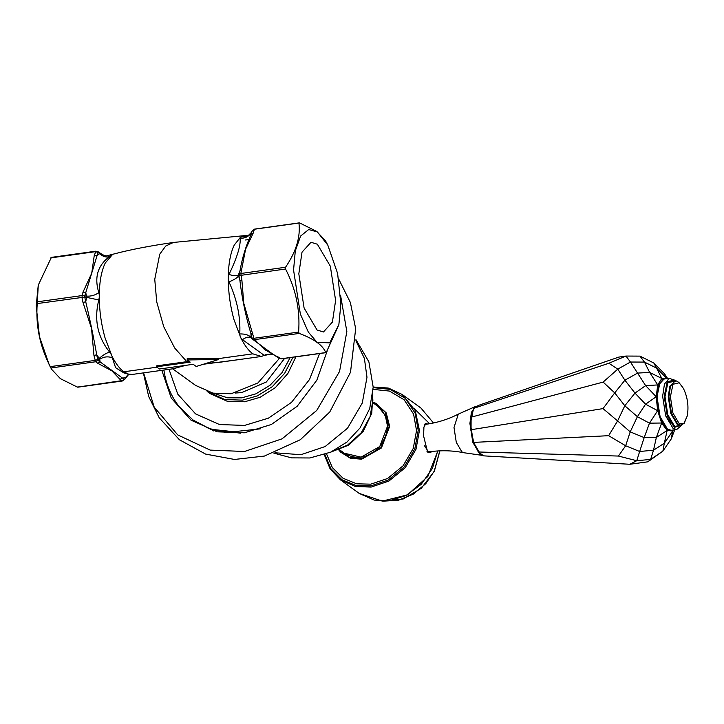 <?xml version="1.0" encoding="UTF-8"?>
<svg xmlns="http://www.w3.org/2000/svg" width="724" height="724" viewBox="0 0 724 724"><rect width="100%" height="100%" fill="white"/><g stroke="black" fill="none" stroke-linecap="round" stroke-linejoin="round"><path stroke-width="1.09" d="M78.092 386.725L77.432 387.132L78.092 386.725M51.332 257.5L38.282 285.093L37.241 303.573C35.557 325.429 39.91 346.452 50.3 366.634L51.594 369.294L60.4 378.67L77.432 387.132L122.781 380.507M51.594 369.294L49.268 364.932L39.449 336.56L36.2 305.845L38.245 285.256M340.868 304.225L337.619 273.509L327.809 245.137L317.411 231.97L308.686 229.544L300.623 236.033L295.292 250.92L293.564 270.025L300.351 314.035L308.334 332.108L317.022 342.28L329.701 342.877L338.868 324.623L340.868 304.225M327.809 245.137L325.483 240.775L316.669 231.399L299.636 222.938L298.985 223.345C300.541 237.137 296.062 251.78 285.546 267.256L285.546 269.011C295.926 289.193 300.279 310.216 298.605 332.072L299.247 333.42C314.107 338.968 322.94 345.348 325.737 352.57L281.048 358.787L278.541 358.009M338.832 324.814L326.388 352.163M299.636 222.938L254.948 229.155M298.605 332.072L253.916 338.298L243.78 303.347L241.897 280.251L239.888 280.351C241.888 297.7 245.898 316.85 250.866 333.366L252.305 339.04L254.504 340.651M285.546 267.256L240.857 273.482L245.581 249.255L253.219 233.065L251.21 234.187C245.97 245.68 242.205 257.988 239.925 271.102L238.911 275.627L285.546 269.011M298.822 273.826L302.017 252.187L310.976 242.278L317.365 244.223L330.334 266.197L335.61 300.424L332.416 322.062L323.456 331.972L317.067 330.017L304.098 308.053L298.822 273.826M172.665 368.824L195.607 385.403L212.956 393.123L231.137 393.756L257.943 382.924L279.31 358.516M159.434 369.005L193.208 364.308L196.213 366.48L218.729 359.457L218.729 358.588L187.208 358.57L187.199 359.964L190.204 362.136L156.429 366.833L159.434 369.005M156.429 366.833L156.438 365.901L189.127 361.357M218.729 359.457L187.199 359.964M248.251 235.852L245.264 235.581L173.461 242.44L165.724 246.033L159.733 254.214L154.755 279.328L156.719 301.89L163.724 326.669L174.674 347.991L186.828 361.674M173.543 242.44C150.411 245.762 130.782 249.545 114.663 253.789L106.093 255.979L99.586 253.662C103.251 256.884 106.7 257.771 109.921 256.305L111.279 255.373M112.338 254.712L105.224 263.047C101.496 270.794 99.505 281.337 99.26 294.695L99.251 297.519C99.405 311.157 101.306 324.524 104.962 337.601L111.985 356.172C115.668 363.502 119.614 368.715 123.822 371.792L156.918 367.186M245.264 235.581L240.305 237.4L234.241 245.092C230.513 252.839 228.522 263.382 228.277 276.731L228.268 279.564C228.422 293.202 230.323 306.569 233.979 319.646L241.002 338.208C244.694 345.547 248.64 350.751 252.839 353.837L218.729 358.588M172.882 368.788L185.751 365.349M183.38 365.674L174.122 368.616M219.888 362.244L206.023 363.421M265.78 354.706L261.454 356.461L252.839 353.837M254.676 340.769L273.636 354.778L270.939 354.081C267.12 354.353 265.138 354.733 264.975 355.222L264.731 355.357M203.335 364.253L237.789 359.756M252.224 230.893L251.21 234.187L252.224 230.893L254.296 229.562L253.219 233.065M241.897 280.251L240.857 273.482L238.323 275.011L239.925 271.102L241.934 269.98M252.495 339.194L254.558 339.637L299.247 333.42M281.048 358.787L281.699 358.389L281.048 358.787L264.722 349.647L254.558 339.637L253.916 338.298L251.843 338.09L250.947 337.221C248.486 334.868 244.757 333.782 239.762 333.963L239.97 336.036M278.939 357.267L276.559 356.57M325.881 352.669L281.31 358.869L278.803 358.217L276.74 356.724M256.676 341.167L254.287 340.47M273.518 354.715L276.776 356.751M252.875 333.266L250.866 333.366L251.255 338.036M254.685 229.083L252.251 230.793L251.3 232.531C248.83 236.621 245.092 238.504 240.097 238.187C240.893 245.246 237.201 257.337 229.001 274.468L228.286 276.74M228.277 279.554L228.974 281.871C233.626 280.025 236.739 278.152 238.323 276.242L238.911 275.627L239.888 280.351L238.323 275.011C236.748 276.125 233.644 275.944 229.001 274.468M251.319 232.54L251.78 232.259L251.319 232.54C247.518 236.449 245.698 237.888 245.834 236.839L241.363 236.757M247.355 236.35L242.857 236.477M124.392 379.466L122.401 378.028L125.297 377.81L124.854 379.177L122.121 380.914L120.012 379.385L122.401 378.028L98.156 360.498L97.695 359.547L94.989 360.416L50.3 366.634M50.942 367.982L95.631 361.765L99.677 359.294L100.138 361.928L97.749 363.285L111.967 370.914L120.012 379.385M37.241 303.573L84.762 297.084L84.762 295.844L81.939 295.6L37.25 301.817M50.68 257.907L95.369 251.681L98.066 252.35L98.527 252.061L97.984 251.671M100.03 253.147L103.432 255.291L106.093 255.979M95.369 251.681L96.02 251.282L94.292 255.183L97.061 255.635L98.066 252.35L99.586 253.662L97.061 255.635L85.776 292.559L86.599 297.365L98.808 299.989L99.242 297.519M94.292 255.183L91.731 273.219L83.007 292.098L85.776 292.559L84.762 295.844L86.599 296.125C91.17 296.387 95.251 295.202 98.826 292.587C94.057 277.265 97.749 265.174 109.921 256.305M83.007 292.098L81.93 297.347L82.97 302.379L85.74 301.808L84.762 297.084L86.599 297.365L85.74 301.808C89.966 319.628 93.631 337.303 96.717 354.823L99.224 358.344C102.908 355.131 106.365 353.05 109.586 352.081C97.505 336.868 93.903 319.501 98.808 299.989M82.97 302.379L91.541 328.461L93.948 355.394L96.717 354.823L97.695 359.547L99.224 358.344L99.677 359.294C103.659 356.697 107.876 356.19 112.329 357.774L111.985 356.163M125.297 377.81L128.537 374.145M126.655 373.466L123.876 372.914L115.587 367.674L112.329 357.774M99.251 294.695L98.826 292.587M110.935 354L109.586 352.081M100.518 253.5L98.527 252.061L100.518 253.5M174.213 368.607L132.438 374.417L128.61 374.163L123.822 371.792M241.011 338.208L242.504 339.656C246.269 336.922 249.237 336.434 251.409 338.18L252.305 339.04M228.974 281.871C237.056 299.582 240.649 316.94 239.762 333.963M240.314 237.409L240.097 238.187M270.939 354.081L264.74 355.357M242.504 339.656L264.378 355.475M290.134 357.647L281.953 372.724L269.971 385.322L255.871 393.847L241.662 397.856L227.517 397.802L213.508 393.241M207.173 391.476L224.775 399.539L242.404 400.146L257.4 395.865L272.224 386.725L284.677 373.249L292.958 357.249M235.182 393.042L241.68 392.607L266.332 382.001L284.595 358.416M207.951 392.046L210.204 393.675L227.028 401.168L244.658 401.775L260.124 397.286L275.337 387.639L287.89 373.466L295.899 356.841M143.596 372.869L154.203 407.132L177.733 434.916L210.186 450.102L244.486 451.495L282.052 438.844L316.705 410.481L339.547 371.475L346.841 331.556L340.633 295.736M250.766 239.391L245.228 240.006M161.823 370.326L171.262 398.082L191.046 420.192L217.164 431.821L244.549 432.771L271.364 424.481L297.166 406.291L316.859 380.145L327.158 351.049M169.009 369.331L177.76 394.146L195.589 413.902L219.508 424.545L244.576 425.413L268.414 418.173L291.51 402.354L309.546 379.457L319.592 353.538M260.45 428.825L226.069 432.572L208.648 428.373L192.883 419.884L178.909 406.345C171.461 396.68 166.611 385.539 164.357 372.932L163.895 370.045M244.06 432.834L210.548 429.214L193.1 420.029M432.309 451.432L429.92 452.672L427.594 452.075L423.594 435.966L423.92 427.106L425.839 423.386L427.685 424.056M426.427 424.237L425.223 423.649M429.088 452.681L430.246 451.695M326.515 453.885L332.37 467.614L342.995 478.229L356.642 483.804L370.769 484.166L387.566 478.51L403.06 465.831L413.268 448.391L416.535 430.545L413.594 414.11L404.119 399.738L389.449 391.069L373.141 389.385M414.427 408.834L429.64 423.73M687.23 416.01L683.881 423.413L679.031 423.35L672.895 412.961L670.397 396.77L672.994 384.272L679.166 382.779L683.384 388.39C687.637 397.186 688.922 406.39 687.23 416.01L684.144 423.404L680.325 425.287L677.193 424.327L670.849 413.567L668.261 396.806L669.827 386.209L674.859 381.258L670.469 386.118L668.904 396.716L671.492 413.476L677.845 424.237L680.976 425.196M671.266 422.526L669.89 421.83L665.465 415.232M665.664 378.806L661.808 378.435L657.736 384.933L656.206 396.734L657.645 410.671L661.655 423.015L667.157 430.454L672.687 430.997L673.32 429.993M483.668 455.858L478.311 451.984L473.704 442.391L471.062 429.649L471.107 417.169L473.822 408.291L478.474 405.404L618.776 357.104L625.979 356.054L608.884 363.249L473.822 408.291L473.415 409.169L470.79 417.73L471.107 417.169L603.119 382.1L614.721 392.879L603.02 408.608L470.754 429.775L473.704 442.391L608.631 435.685L625.663 445.758L618.432 456.057L636.749 460.717L629.799 464.274L483.668 455.858M473.297 442.065L478.311 451.984L618.432 456.057M470.79 417.73L470.754 429.775M608.884 363.249L617.78 369.14L603.119 382.1M603.02 408.608L617.599 420.925L608.631 435.685M674.741 429.794L671.257 438.907L672.687 430.997L664.324 443.206L667.157 430.454L656.351 437.45L661.655 423.015L649.482 423.169L657.645 410.671L645.555 404.2L656.206 396.734L645.627 385.621L657.736 384.933L649.663 372.408L661.808 378.435L656.596 368.109L667.338 378.978L664.569 373.874L667.646 378.534M664.569 373.874L653.826 363.005L656.596 368.109L644.451 362.091L649.663 372.408L637.554 373.095L645.627 385.621L634.975 393.087L645.555 404.2L637.401 416.698L649.482 423.169L644.188 437.604L656.351 437.45L653.519 450.201L664.324 443.206L662.885 451.115L671.257 438.907M639.98 356.118L625.979 356.054L630.45 362.027L617.78 369.14L624.893 380.2L614.721 392.879L624.803 405.757L617.599 420.925L630.206 431.857L625.663 445.758L639.654 451.495L636.749 460.717L650.614 459.423L647.871 461.812L662.885 451.115L650.614 459.423L653.519 450.201L639.654 451.495L644.188 437.604L630.206 431.857L637.401 416.698L624.803 405.757L634.975 393.087L624.893 380.2L637.554 373.095L630.45 362.027L644.451 362.091L639.98 356.118L653.826 363.005M629.799 464.274L647.871 461.812M93.948 355.394L95.631 361.765L97.749 363.285M124.854 379.177L128.827 374.218M211.788 429.649L213.77 430.988M332.189 451.468L347.574 445.097L361.249 432.762L370.064 416.671L372.869 400.435L372.625 395.53M274.903 452.781L300.885 454.708L325.139 446.545L347.52 428.228L362.272 403.042L366.987 377.258L364.398 358.434L355.909 340.714M378.064 406.472L385.249 415.314L387.521 426.174L379.738 446.554L361.077 457.152L344.28 453.206C356.244 460.283 367.928 458.247 379.34 447.088C390.589 431.504 390.164 417.965 378.064 406.472L373.303 403.024M373.312 402.635L385.177 411.974L389.177 426.327L381.041 447.649L361.52 458.735L349.384 457.496L339.149 449.894M340.552 452.066L338.841 450.011L340.552 452.066L350.47 458.31L361.656 459.179L381.412 447.966L389.648 426.382L386.227 412.888L375.819 403.286L373.322 402.309L375.819 403.286M437.73 450.952L432.436 468.374L421.205 484.329L405.947 495.56L389.91 500.637L374.208 500.094L359.222 493.424L382.29 501.108L407.476 494.872L427.866 476.455L437.83 450.952M433.513 422.97L420.943 408.046L433.486 422.979M324.325 454.672L330.026 468.709L340.452 479.849L355.439 486.519L371.141 487.071L388.86 481.098L405.223 467.713L415.992 449.305L419.44 430.463L415.295 410.626L402.173 394.48L388.082 388.019L373.195 387.059M373.195 387.63L390.109 389.358L405.331 398.354L415.169 413.259L418.219 430.309L414.834 448.817L404.245 466.908L388.182 480.057L370.76 485.922L356.108 485.542L341.945 479.75L330.931 468.736L324.859 454.482M439.812 450.853L434.246 471.134L425.757 483.686L413.35 494.094L398.535 500.221L383.756 501.126M660.089 382.154L656.885 397.223L659.609 415.694L666.523 428.373M671.157 430.291L667.501 429.178L660.089 416.626L657.075 397.069L658.903 384.697L664.017 379.041L669.591 378.263L664.469 383.928L662.641 396.29L665.664 415.848L673.067 428.4L676.723 429.522L671.157 430.291C658.351 433.884 650.704 379.095 664.017 379.041M675.202 381.231L673.239 379.376M681.918 424.961L674.297 427.413L667.139 415.277L664.225 396.372L667.256 381.774L674.469 380.028L675.836 381.231M675.266 381.222L667.908 382.571L664.994 396.607L667.799 414.78L674.687 426.445L681.375 425.124M424.536 445.794L428.011 451.143L429.966 451.731L426.997 451.55M424.798 424.463L426.146 424.273C437.558 422.662 448.274 419.277 458.292 414.137L475.749 406.372L471.405 412.318L469.903 423.477L472.799 442.264L479.921 454.328L483.08 455.432M424.183 425.73L426.146 424.273M482.356 454.907L480.329 453.93L473.315 442.038L470.455 423.522L473.36 409.332M474.428 407.911L476.654 406.535M429.966 451.731C441.387 450.174 452.618 450.5 463.668 452.708L461.921 451.903L456.292 442.364L454.002 427.513L458.292 414.137M77.812 387.195L122.383 380.996L124.818 379.276L125.777 377.539M299.256 222.874L254.685 229.074M51.187 257.4L95.758 251.201L98.265 251.852L103.505 255.337M219.671 362.281L261.454 356.461M254.513 340.651L255.192 341.167M126.374 373.331L123.876 372.914L128.61 374.163M252.224 338.968L251.3 338.081M355.946 339.628L368.887 361.855L373.195 387.204L369.72 408.544L360.081 427.893L346.995 442.02L330.642 452.183L309.836 457.975L291.546 457.867L273.871 453.152M338.678 278.993L350.38 302.496L355.674 328.723L350.507 372.254L329.755 412.019L300.36 439.703L264.423 456.066L234.531 459.459L205.589 454.084L179.452 439.785L159.244 417.829L148.692 396.517L143.37 372.896M372.806 393.956L371.774 413.259L363.258 431.341L348.76 445.097L330.75 452.129M240.73 433.214L210.548 429.214M339.52 449.758L344.28 453.206M373.195 387.005L388.598 388.127L402.173 394.48L420.943 408.046M324.271 454.69L330.171 468.953L340.452 479.849L359.222 493.424M439.902 450.844L434.346 471.197L421.305 488.311L403.223 498.963L383.521 501.126M674.859 381.258C676.388 379.874 679.23 382.254 683.384 388.39M669.591 378.263L675.926 381.24M676.723 429.522L682.008 424.925M428.617 451.921L427.133 451.676M475.749 406.372L477.342 406.101M463.668 452.708L482.582 455.414"/></g></svg>
